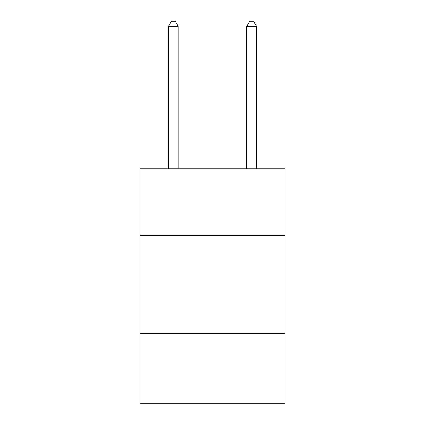 <?xml version="1.0" encoding="UTF-8"?>
<svg xmlns="http://www.w3.org/2000/svg" width="425" height="425" viewBox="0 0 425 425"><rect width="100%" height="100%" fill="white"/><g stroke="black" fill="none" stroke-linecap="round" stroke-linejoin="round"><path stroke-width="0.64" d="M284.931 235.402L284.931 168.847L140.069 168.847L140.069 235.402L284.931 235.402L284.931 403.75L140.069 403.75L140.069 235.402M284.931 333.28L140.069 333.28M178.245 168.847L178.245 26.339L168.454 26.339L168.454 168.847M168.454 26.339L171.392 21.25L175.307 21.25L178.245 26.339M256.546 168.847L256.546 26.339L246.755 26.339L246.755 168.847M246.755 26.339L249.693 21.25L253.608 21.25L256.546 26.339"/></g></svg>
